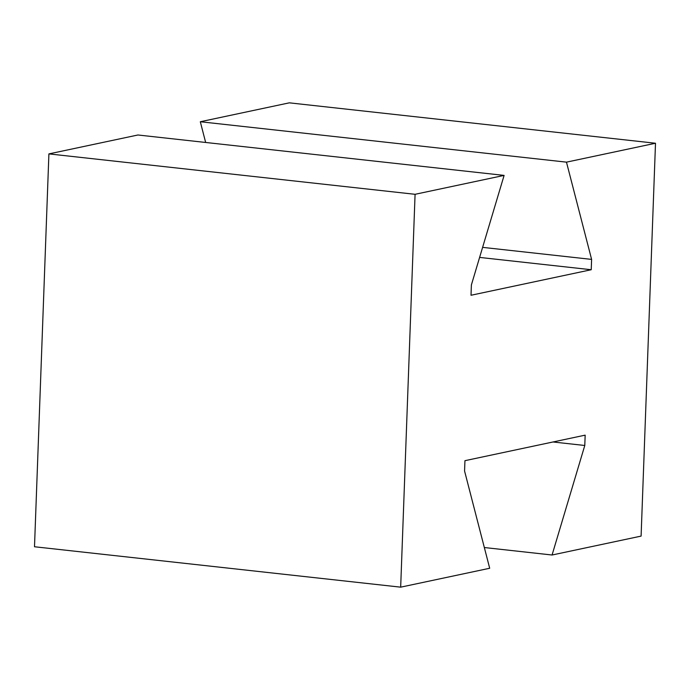 <?xml version="1.0" encoding="UTF-8"?>
<svg xmlns="http://www.w3.org/2000/svg" width="690" height="690" viewBox="0 0 690 690"><rect width="100%" height="100%" fill="white"/><g stroke="black" fill="none" stroke-linecap="round" stroke-linejoin="round"><path stroke-width="1.03" d="M484.345 547.532L552.069 555.01L584.784 445.481L585.163 435.149L464.948 460.679L464.568 471.011L489.693 568.258L400.674 587.164L34.5 546.756L48.904 153.896L137.931 134.99L504.105 175.398L415.078 194.304L48.904 153.896M552.992 441.98L584.784 445.481M479.61 257.413L591.227 269.73L591.606 259.397L566.473 162.15L655.5 143.244L641.096 536.104L552.069 555.01M482.612 247.365L591.606 259.397M205.655 142.468L200.307 121.742L566.473 162.15M200.307 121.742L289.326 102.836L655.5 143.244M591.227 269.73L471.011 295.26L471.391 284.927L504.105 175.398M415.078 194.304L400.674 587.164"/></g></svg>
